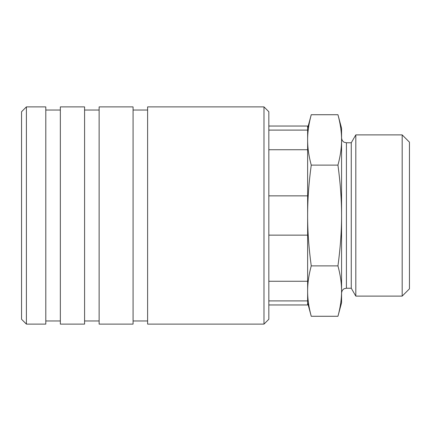 <?xml version="1.0" encoding="UTF-8"?>
<svg xmlns="http://www.w3.org/2000/svg" width="431" height="431" viewBox="0 0 431 431"><rect width="100%" height="100%" fill="white"/><g stroke="black" fill="none" stroke-linecap="round" stroke-linejoin="round"><path stroke-width="0.65" d="M402.177 296.108L409.45 288.835L409.45 142.165L402.177 134.892L355.812 134.892L351.265 142.769L346.416 142.769L346.416 288.231L351.265 288.231L355.812 296.108L402.177 296.108L402.177 134.892M346.416 142.769L344.283 142.273C344.347 142.375 341.875 141.352 341.567 137.92L341.567 139.913C341.589 147.741 340.382 156.135 337.947 165.111L311.247 165.111C308.812 156.135 307.605 147.741 307.626 139.913L307.626 149.735L268.836 149.735M268.836 130.097L307.626 130.097L307.626 126.041L268.836 126.041M268.836 304.959L307.626 304.959L307.626 300.903L268.836 300.903M307.626 302.777L311.247 316.279C308.812 307.308 307.605 298.909 307.626 291.087L307.626 300.903M337.947 114.721C340.382 123.692 341.589 132.091 341.567 139.913L341.567 128.222L337.947 114.721L311.247 114.721L307.626 128.222M337.947 316.279L341.567 302.777L341.567 291.087C341.589 298.909 340.382 307.308 337.947 316.279L311.247 316.279M307.626 130.097L307.626 139.913C307.605 132.091 308.812 123.692 311.247 114.721M268.836 195.863L307.626 195.863L307.626 235.137L268.836 235.137M337.947 165.111C340.382 183.056 341.589 199.855 341.567 215.5C341.589 231.145 340.382 247.944 337.947 265.889L311.247 265.889C308.812 247.944 307.605 231.145 307.626 215.5C307.605 199.855 308.812 183.056 311.247 165.111M268.836 281.265L307.626 281.265L307.626 291.087C307.605 283.259 308.812 274.865 311.247 265.889M337.947 265.889C340.382 274.865 341.589 283.259 341.567 291.087L341.567 293.08C341.923 289.562 344.358 288.635 344.315 288.711L346.416 288.231M341.567 139.913L341.567 291.087M307.626 235.137L307.626 281.265M307.626 149.735L307.626 195.863M351.265 142.769L351.265 288.231M355.812 134.892L355.812 296.108M263.987 324.112L268.836 319.263L268.836 111.737L263.987 106.888L147.617 106.888L147.617 324.112L263.987 324.112L263.987 106.888M133.071 320.96L147.617 320.96M147.617 110.04L133.071 110.04M99.13 324.112L133.071 324.112L133.071 106.888L99.13 106.888L99.13 324.112M84.584 320.96L99.13 320.96M99.13 110.04L84.584 110.04M60.34 324.112L84.584 324.112L84.584 106.888L60.34 106.888L60.34 324.112M45.794 320.96L60.34 320.96M60.34 110.04L45.794 110.04M26.399 324.112L45.794 324.112L45.794 106.888L26.399 106.888L21.55 111.737L21.55 319.263L26.399 324.112L26.399 106.888"/></g></svg>
